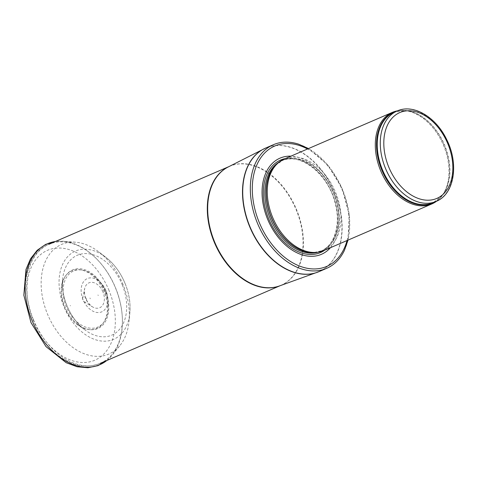 <?xml version="1.0" encoding="UTF-8"?>
<svg xmlns="http://www.w3.org/2000/svg" width="477" height="477" viewBox="0 0 477 477"><rect width="100%" height="100%" fill="white"/><g stroke="black" fill="none" stroke-linecap="round" stroke-linejoin="round"><path stroke-width="0.36" stroke-dasharray="2.38 1.79" d="M436.55 201.228A49.858 33.867 66.7 0 0 441.201 196.727A49.858 33.867 66.7 0 0 443.222 144.728A49.858 33.867 66.7 0 0 404.001 110.521A49.858 33.867 66.7 0 0 397.538 110.819M323.841 250.55A49.858 33.867 66.7 0 0 335.176 191.355A49.858 33.867 66.7 0 0 284.328 158.996M330.436 247.706A52.351 35.56 66.7 0 0 333.375 192.136A52.351 35.56 66.7 0 0 290.922 156.146M344.436 250.33A67.311 45.72 66.7 0 0 298.614 144.161M86.319 298.823A2.731 1.854 66.7 0 0 86.23 298.614A2.731 1.854 66.7 0 0 84.208 296.897A2.731 1.854 66.7 0 0 82.634 298.191A2.731 1.854 66.7 0 0 84.202 301.822A2.731 1.854 66.7 0 0 86.242 301.53A2.731 1.854 66.7 0 0 86.319 298.823M105.423 291.352A31.905 21.668 66.7 0 0 66.637 274.513A31.905 21.668 66.7 0 0 61.819 287.327A31.905 21.668 66.7 0 0 77.829 324.414A31.905 21.668 66.7 0 0 90.451 329.696A31.905 21.668 66.7 0 0 105.894 292.55A31.905 21.668 66.7 0 0 105.423 291.352M104.141 291.888A31.393 21.322 66.7 0 0 80.619 269.827A31.393 21.322 66.7 0 0 65.981 275.324A31.393 21.322 66.7 0 0 64.693 308.082A31.393 21.322 66.7 0 0 89.414 329.619A31.393 21.322 66.7 0 0 103.455 322.744A31.393 21.322 66.7 0 0 104.159 291.924A31.393 21.322 66.7 0 0 104.141 291.888M97.97 294.935L98.232 295.579A45.798 31.106 66.7 0 0 97.97 294.935M89.968 297.976A30.23 20.529 -113.3 0 1 90.284 298.763L89.968 297.976M123.108 284.709A59.703 40.551 66.7 0 0 123.018 284.489A59.703 40.551 66.7 0 0 99.186 252.178A59.703 40.551 66.7 0 0 75.479 242.203A59.703 40.551 66.7 0 0 47.998 315.291A59.703 40.551 66.7 0 0 120.031 345.431A59.703 40.551 66.7 0 0 129.034 321.343A59.703 40.551 66.7 0 0 123.108 284.709M104.958 291.507A30.522 20.732 66.7 0 0 96.193 278.043A30.522 20.732 66.7 0 0 82.086 270.065A30.522 20.732 66.7 0 0 66.607 307.26A30.522 20.732 66.7 0 0 104.29 321.51A30.522 20.732 66.7 0 0 108.16 305.775A30.522 20.732 66.7 0 0 104.958 291.513A30.522 20.732 66.7 0 0 104.958 291.507M436.151 201.401A49.238 33.444 66.7 0 0 447.348 142.945A49.238 33.444 66.7 0 0 397.132 110.992M434.917 201.938A49.387 33.545 66.7 0 0 441.803 195.987L433.086 202.725A49.238 33.444 66.7 0 0 444.284 144.269A49.238 33.444 66.7 0 0 394.068 112.316L404.949 110.598A49.387 33.545 66.7 0 0 395.898 111.523M441.201 196.727L441.803 195.987A49.387 33.545 66.7 0 0 443.801 144.477A49.387 33.545 66.7 0 0 404.949 110.598L404.001 110.521M315.017 252.47A49.238 33.444 66.7 0 0 321.939 250.693L313.896 252.524A49.268 33.468 66.7 0 0 333.328 192.153A49.268 33.468 66.7 0 0 276.07 164.875L282.921 160.278A49.238 33.444 66.7 0 0 276.875 164.1M317.909 252.22A49.238 33.444 66.7 0 0 320.711 251.224L321.939 250.693A49.238 33.444 66.7 0 0 333.137 192.237A49.238 33.444 66.7 0 0 282.921 160.278L281.692 160.809A49.238 33.444 66.7 0 0 279.045 162.162M320.711 251.224A49.238 33.444 66.7 0 0 331.909 192.768A49.238 33.444 66.7 0 0 281.692 160.809C299.783 151.716 328.391 174.01 335.212 203.363C341.049 224.798 334.472 245.768 320.711 251.224M324.765 250.151A50.371 34.213 66.7 0 0 331.95 192.744A50.371 34.213 66.7 0 0 285.252 158.597M347.035 240.539A65.564 44.534 66.7 0 0 307.522 148.985M319.113 271.598A67.311 45.72 66.7 0 0 334.419 191.682A67.311 45.72 66.7 0 0 265.767 147.995M318.105 272.009A67.305 45.714 66.7 0 0 334.18 191.784A67.305 45.714 66.7 0 0 264.783 148.442M279.957 285.765A64.818 44.027 66.7 0 0 280.858 285.389L279.522 285.92A64.83 44.033 66.7 0 0 295.984 208.27A64.83 44.033 66.7 0 0 228.191 166.98L229.491 166.366A64.818 44.027 66.7 0 0 228.602 166.771M280.202 285.675L280.858 285.389A64.818 44.027 66.7 0 0 295.597 208.437A64.818 44.027 66.7 0 0 229.491 166.366L228.835 166.652M33.491 319.84A64.818 44.027 66.7 0 0 100.206 363.355A64.818 44.027 66.7 0 0 115.553 287.846A64.818 44.027 66.7 0 0 48.839 244.331A64.818 44.027 66.7 0 0 33.491 319.84M109.036 290.529A59.834 40.64 66.7 0 0 32.484 264.777A59.834 40.64 66.7 0 0 71.967 360.576A59.834 40.64 66.7 0 0 109.036 290.529M106.812 360.505A65.886 44.749 66.7 0 0 112.178 355.162A65.886 44.749 66.7 0 0 115.476 287.911A65.886 44.749 66.7 0 0 63.018 241.237A65.886 44.749 66.7 0 0 55.445 241.481M125.26 283.952A48.082 32.657 66.7 0 0 125.004 283.326A48.082 32.657 66.7 0 0 105.787 257.282A48.082 32.657 66.7 0 0 60.174 271.765A48.082 32.657 66.7 0 0 88.018 336.291A48.082 32.657 66.7 0 0 129.845 313.031A48.082 32.657 66.7 0 0 125.26 283.952M122.422 285.24A43.508 29.55 66.7 0 0 122.106 284.459A43.508 29.55 66.7 0 0 87.798 253.669A43.508 29.55 66.7 0 0 62.642 279.039A43.508 29.55 66.7 0 0 84.423 329.506A43.508 29.55 66.7 0 0 119.465 329.428A43.508 29.55 66.7 0 0 122.422 285.24M105.966 290.636A18.138 12.319 66.7 0 0 100.796 282.73A18.138 12.319 66.7 0 0 81.764 285.562A18.138 12.319 66.7 0 0 92.788 311.117A18.138 12.319 66.7 0 0 107.909 299.21A18.138 12.319 66.7 0 0 106.007 290.731A18.138 12.319 66.7 0 0 105.966 290.636M102.883 291.805A13.559 9.212 66.7 0 0 92.8 282.414A13.559 9.212 66.7 0 0 84.626 288.823A13.559 9.212 66.7 0 0 92.377 306.794A13.559 9.212 66.7 0 0 102.543 305.405A13.559 9.212 66.7 0 0 102.937 291.936A13.559 9.212 66.7 0 0 102.883 291.805M348.007 240.122L349.283 214.924L342.098 188.367L327.705 164.923L308.494 148.568M100.206 363.355C85.58 368.888 70.793 365.644 55.833 353.624C46.072 345.443 38.375 334.955 32.734 322.16C18.621 291.131 25.18 253.907 48.839 244.331M66.637 274.513L65.981 275.324M90.451 329.696L89.414 329.619M75.479 242.203L63.018 241.237L55.565 241.428M106.931 360.451L112.178 355.162L120.031 345.431M99.186 252.178L105.787 257.282C114.247 263.966 120.747 272.856 125.278 283.946C129.184 293.826 130.704 303.521 129.845 313.031L129.034 321.343M61.819 287.327L62.642 279.039C60.603 296.432 70.369 319.059 84.423 329.506L77.829 324.414M82.086 270.065L80.619 269.827M104.29 321.51L103.455 322.744M70.244 305.417L70.435 305.876M108.16 305.775L107.909 299.21L105.972 290.63L100.796 282.73L96.193 278.043M82.634 298.191L84.626 288.823C83.845 296.265 86.432 302.257 92.377 306.794L84.202 301.822"/><path stroke-width="0.72" d="M397.538 110.819A49.858 33.867 66.7 0 0 392.374 112.369A49.858 33.867 66.7 0 0 380.563 170.45A49.858 33.867 66.7 0 0 431.882 203.923A49.858 33.867 66.7 0 0 436.55 201.228M392.374 112.369L284.328 158.996A49.858 33.867 66.7 0 0 277.238 163.748A49.858 33.867 66.7 0 0 272.522 217.077A49.858 33.867 66.7 0 0 315.518 252.446A49.858 33.867 66.7 0 0 323.841 250.55L431.882 203.923M290.922 156.146A52.351 35.56 66.7 0 0 267.585 219.146A52.351 35.56 66.7 0 0 330.436 247.706M308.494 148.568L298.614 144.161A67.311 45.72 66.7 0 0 273.363 144.722A67.311 45.72 66.7 0 0 257.425 223.135A67.311 45.72 66.7 0 0 326.703 268.324A67.311 45.72 66.7 0 0 344.436 250.33L348.007 240.122M385.476 168.351A49.238 33.444 66.7 0 0 436.151 201.401C454.515 194.139 459.059 163.706 446.645 139.511C436.097 117.127 413.428 103.479 397.132 110.992A49.238 33.444 66.7 0 0 385.476 168.351M388.731 167.01A46.746 31.75 -113.3 0 1 417.691 112.286A46.746 31.75 -113.3 0 1 448.541 187.127A46.746 31.75 -113.3 0 1 388.731 167.01M397.132 110.992L394.068 112.316A49.238 33.444 66.7 0 0 382.411 169.669A49.238 33.444 66.7 0 0 433.086 202.725L436.151 201.401M395.898 111.523A49.387 33.545 66.7 0 0 381.743 169.955A49.387 33.545 66.7 0 0 434.917 201.938M277.238 163.748L276.07 164.875A49.268 33.468 66.7 0 0 271.413 217.572A49.268 33.468 66.7 0 0 313.896 252.524L315.518 252.446M276.875 164.1A49.238 33.444 66.7 0 0 271.264 217.637A49.238 33.444 66.7 0 0 315.017 252.47M279.045 162.162A49.238 33.444 66.7 0 0 270.036 218.168A49.238 33.444 66.7 0 0 317.909 252.22M285.252 158.597A50.371 34.213 66.7 0 0 268.652 218.734A50.371 34.213 66.7 0 0 324.765 250.151M307.522 148.985A65.564 44.534 66.7 0 0 260.335 158.447A65.564 44.534 66.7 0 0 259.22 222.401A65.564 44.534 66.7 0 0 306.616 268.163A65.564 44.534 66.7 0 0 347.035 240.539M273.363 144.722L265.767 147.995A67.311 45.72 66.7 0 0 249.829 226.408A67.311 45.72 66.7 0 0 319.113 271.598L326.703 268.324M264.783 148.442A67.305 45.714 66.7 0 0 263.799 148.919A67.305 45.714 66.7 0 0 249.608 226.509A67.305 45.714 66.7 0 0 317.092 272.397A67.305 45.714 66.7 0 0 318.105 272.009M265.767 147.995L228.191 166.98A64.83 44.033 66.7 0 0 214.519 241.714A64.83 44.033 66.7 0 0 279.522 285.92L319.113 271.598M228.602 166.771A64.818 44.027 66.7 0 0 214.143 241.875A64.818 44.027 66.7 0 0 279.957 285.765M55.445 241.481A65.886 44.749 66.7 0 0 32.68 321.897A65.886 44.749 66.7 0 0 106.812 360.505M228.835 166.652L48.839 244.331M280.202 285.675L100.206 363.355M55.565 241.428L45.685 244.367L37.17 250.294L30.498 258.844L25.961 269.541L23.85 295.239L30.999 322.631L46.025 346.618L66.172 362.705L77.065 366.741L87.863 367.755L98.012 365.626L106.931 360.451"/></g></svg>
